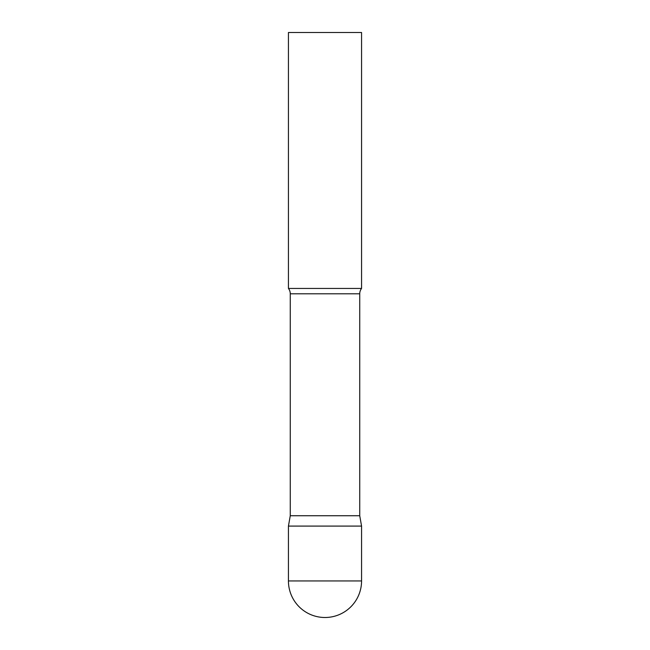 <?xml version="1.0" encoding="UTF-8"?>
<svg xmlns="http://www.w3.org/2000/svg" width="650" height="650" viewBox="0 0 650 650"><rect width="100%" height="100%" fill="white"/><g stroke="black" fill="none" stroke-linecap="round" stroke-linejoin="round"><path stroke-width="0.97" d="M288.438 580.938L288.438 526.094L290.266 515.726L359.734 515.726L361.562 526.094L288.438 526.094L361.562 526.094L361.562 580.938A36.562 36.562 0 0 1 325 617.5A36.562 36.562 0 0 1 288.438 580.938L361.562 580.938M359.734 515.726L359.734 293.8A8.775 8.775 0 0 1 361.562 288.438L361.562 32.5L288.438 32.5L288.438 288.438A8.775 8.775 0 0 1 290.266 293.8L359.734 293.8M290.266 515.726L290.266 293.8M288.438 288.438L361.562 288.438"/></g></svg>
